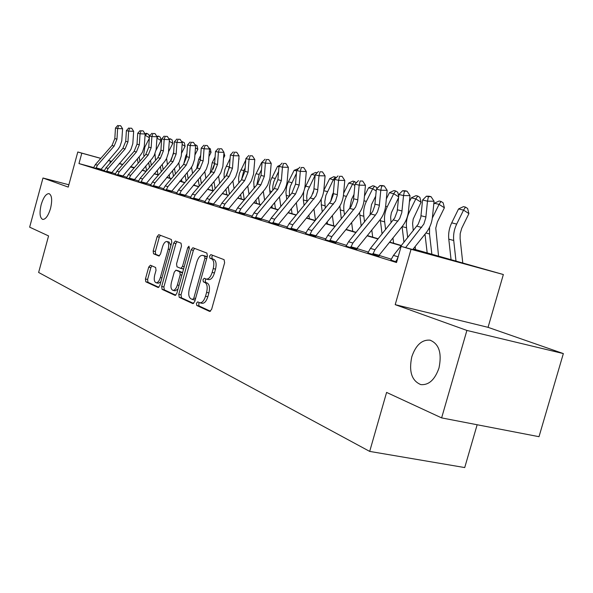 <?xml version="1.0" encoding="UTF-8"?>
<svg xmlns="http://www.w3.org/2000/svg" width="593" height="593" viewBox="0 0 593 593"><rect width="100%" height="100%" fill="white"/><g stroke="black" fill="none" stroke-linecap="round" stroke-linejoin="round"><path stroke-width="0.89" d="M196.424 303.297L196.757 305.454L209.648 311.436L211.605 309.42L224.628 262.751L224.087 259.667L210.841 254.605L209.566 256.08L209.922 258.192L211.597 258.844C213.836 260.253 214.377 263.5 213.235 268.577L212.168 272.417C210.685 276.953 208.751 279.184 206.364 279.103L204.244 278.258L202.984 279.711L203.332 281.845L204.993 282.55C207.209 284.04 207.743 287.323 206.601 292.401L205.526 296.241C204.081 300.703 202.176 302.89 199.834 302.801L197.654 301.874L196.424 303.297M199.337 302.63L198.714 303.801L199.055 305.966L210.515 311.273M212.657 255.294L211.842 256.643L212.198 258.748L213.88 259.4L211.597 258.844M205.986 278.984L205.274 280.244L205.623 282.379L207.283 283.083L204.993 282.55M50.531 208.454C52.421 200.1 51.91 195.156 48.997 193.614C46.009 193.718 43.4 197.38 41.184 204.615C39.294 212.909 39.805 217.853 42.718 219.44C45.683 219.38 48.285 215.719 50.531 208.454M438.998 367.979C442.037 353.072 439.028 343.799 429.984 340.152C421.868 339.559 415.804 345.111 411.794 356.808C408.718 371.522 411.72 380.78 420.793 384.598C428.813 385.287 434.884 379.75 438.998 367.979M150.385 265.212L148.71 267.117L145.433 278.977L145.804 281.794L158.198 287.538L159.813 285.589L171.785 242.322L171.37 239.498L158.739 234.672L157.123 236.651L153.157 251.009L153.543 253.789L158.902 256.006L160.518 254.034L162.512 246.836C163.653 243.256 165.113 241.484 166.9 241.507C168.716 242.367 169.153 244.909 168.227 249.119L160.362 277.539C159.235 281.06 157.805 282.794 156.063 282.75C154.232 281.845 153.78 279.273 154.721 275.019L156.018 270.319L155.625 267.487L150.385 265.212M93.664 167.56L78.973 163.572L81.812 153.164L77.794 151.993L100.81 158.353M441.622 417.895L466.899 330.434L563.35 353.584L539.007 436.693L441.622 417.895L386.592 392.418L369.691 451.406L38.627 272.461L48.567 235.925L29.65 227.163L42.978 178.011L68.232 187.091L77.794 151.993M563.35 353.584L488.054 327.336L395.212 304.661L466.899 330.434M395.212 304.661L411.053 249.282L401.135 246.384L439.376 256.851L413.039 249.179M78.973 163.572L396.532 262.521L401.135 246.384M178.775 294.313L179.212 297.308L192.829 303.623L194.704 301.644L207.387 256.087L206.89 253.085L192.881 247.733L191.131 249.801L178.775 294.313L181.021 294.825L181.465 297.812L193.659 303.46M175.002 295.351L162.082 289.354L161.681 286.449L173.69 243.056L175.372 241.032L181.043 243.197L181.488 246.073L176.551 263.892L176.981 266.798L180.835 268.399L182.533 266.383L187.729 247.666L188.945 246.228L189.33 248.282L176.803 293.409L175.246 295.403M68.862 184.779L42.978 178.011M391.343 259.208L379.112 255.42M368.357 252.084L356.971 248.563M346.527 245.332L335.927 242.048M325.787 238.905L315.899 235.844M306.047 232.79L296.819 229.936M287.234 226.971L278.621 224.302M269.289 221.411L261.239 218.921M252.151 216.104L244.627 213.776M235.769 211.034L228.728 208.847M220.092 206.179L213.51 204.133M205.082 201.524L198.914 199.619M190.687 197.069L184.912 195.282M176.87 192.792L171.466 191.116M163.609 188.685L158.539 187.114M150.859 184.734L146.115 183.267M138.599 180.939L134.151 179.56M126.791 177.285L122.625 175.995M115.42 173.764L111.521 172.556M104.42 170.48L100.736 169.479M390.854 260.053L396.68 262.002M367.875 252.914L378.994 256.354M346.067 246.139L356.853 249.468M325.342 239.705L335.801 242.922M305.61 233.575L315.772 236.696M286.812 227.734L296.693 230.766M268.881 222.167L278.495 225.103M251.758 216.845L261.113 219.699M235.384 211.76L244.501 214.533M219.714 206.89L228.601 209.588M204.711 202.228L213.376 204.859M190.323 197.758L198.781 200.323M176.521 193.474L184.779 195.964M163.268 189.352L171.333 191.784M150.526 185.394L158.413 187.766M138.273 181.584L145.982 183.904M126.472 177.922L134.025 180.19M115.116 174.386L122.499 176.603M104.16 170.984L111.395 173.156M93.598 167.7L100.684 169.82M369.691 451.406L464.719 467.566L477.15 424.751M413.225 248.941L503.353 274.529L411.053 249.282M488.054 327.336L503.353 274.529M108.371 160.436L111.61 161.333M119.312 163.46L122.795 164.424M130.66 166.596L134.403 167.626M111.551 161.392L108.326 160.488M100.766 158.405L81.812 153.164M401.209 245.732L389.49 242.322M378.008 238.979L367.141 235.814M355.985 232.567L345.889 229.632M335.052 226.474L325.668 223.739M315.128 220.67L306.403 218.128M296.137 215.14L288.02 212.776M278.021 209.87L270.467 207.669M260.72 204.83L253.685 202.784M244.183 200.011L237.63 198.106M228.349 195.401L222.249 193.629M213.191 190.99L207.506 189.337M198.648 186.758L193.355 185.216M184.697 182.696L179.768 181.258M171.303 178.789L166.707 177.455M158.42 175.046L154.143 173.801M146.034 171.436L142.053 170.28M134.114 167.967L130.408 166.885M122.625 164.617L119.178 163.616M130.542 166.729L134.248 167.804M142.194 170.117L146.174 171.273M154.284 173.63L158.568 174.876M166.848 177.285L171.444 178.619M179.916 181.087L184.846 182.518M193.503 185.038L198.803 186.58M207.654 189.152L213.339 190.805M222.405 193.444L228.505 195.216M237.786 197.921L244.338 199.826M253.848 202.591L260.883 204.637M270.63 207.468L278.191 209.67M288.191 212.576L296.307 214.94M306.574 217.92L315.298 220.463M325.846 223.531L335.23 226.259M346.067 229.409L356.163 232.345M367.319 235.591L378.193 238.757M389.675 242.092L401.394 245.502M134.359 167.678L130.616 166.64M109.787 163.423L110.431 161.066M201.687 303.171L202.124 303.312C204.481 303.408 206.379 301.222 207.832 296.759L205.526 296.241M207.283 283.083C209.499 284.581 210.041 287.857 208.899 292.927L207.832 296.759M208.276 279.518L208.654 279.637C211.049 279.726 212.983 277.502 214.458 272.965L212.168 272.417M213.88 259.4C216.126 260.816 216.675 264.055 215.533 269.126L214.458 272.965M194.608 248.385L193.37 250.35L181.021 294.825M192.517 299.502L193.829 298.116L204.926 258.214L204.585 256.117L202.532 255.353C200.182 255.294 198.284 257.51 196.832 261.995L189.323 289.021C188.196 293.965 188.693 297.197 190.813 298.724L192.517 299.502M192.688 299.539L195.164 300.021M207.142 256.947L204.585 256.117M204.615 255.879L206.853 256.673M175.795 295.181L164.298 289.851L162.082 289.354M177.085 241.685L175.891 243.597L163.883 286.953L164.298 289.851M180.909 268.414L183.637 268.792M171.429 282.357C170.465 286.73 170.954 289.384 172.897 290.325C174.72 290.385 176.21 288.613 177.366 285.011L180.213 274.744L179.775 271.809L175.928 270.178L174.246 272.18L171.429 282.357M172.897 290.325L175.128 290.837L178.011 289.05M182.488 272.928L179.775 271.809M178.07 270.697L182.007 272.335M156.063 282.75L158.257 283.254L160.896 281.675M170.903 245.517L169.079 242.048L167.004 241.536M160.429 235.31L159.287 237.185L155.322 251.528L155.707 254.308L159.443 255.865M151.882 265.864L150.874 267.621L147.605 279.473L147.976 282.29L158.842 287.323M462.799 263.255L460.101 238.423L460.183 233.686L461.732 228.261L468.915 213.591L463.548 210.115L456.677 224.095C454.149 229.387 453.163 234.85 453.719 240.484L456.024 261.394M465.475 207.098L463.548 210.115L458.552 208.936L463.474 206.631L465.475 207.098L467.618 208.491L468.915 213.591M458.552 208.936L451.718 222.842C449.19 228.112 448.219 233.546 448.782 239.157L451.095 259.956M398.096 257.028L395.976 261.787L390.78 260.171L393.478 255.405L418.213 224.206L420.8 217.372L422.587 200.019L427.486 201.168L428.405 196.639L431.037 196.676L429.073 196.224L426.441 196.194L428.405 196.639M405.612 247.607L423.862 224.058L425.804 217.794L427.486 201.168L434.061 201.242L432.467 217.008C431.815 222.909 429.725 228.135 426.189 232.671L412.735 249.557M396.042 260.794L396.954 261.039M434.061 201.242L431.037 196.676M426.441 196.194L422.587 200.019M438.568 256.317L435.766 228.127L437.36 222.064L444.379 207.772L439.079 204.363L432.349 218.016M441.022 201.442L439.079 204.363L434.335 203.251L439.116 201.005L441.022 201.442L443.141 202.806L444.379 207.772M434.335 203.251L433.735 204.466M429.577 227.252L429.517 233.961L431.874 254.367M424.996 234.161L427.19 253.003M413.269 230.64L412.587 223.605L413.195 219.069L421.074 202.243L415.834 198.907L409.274 212.175C406.857 217.201 405.938 222.397 406.531 227.771L407.71 237.6M417.791 196.068L415.834 198.907L411.32 197.847L415.982 195.653L417.791 196.068L419.881 197.402L421.074 202.243M411.32 197.847L409.407 201.724M402.076 226.63L403.966 242.278M415.53 249.616L415.159 246.518M391.069 222.753L390.624 217.09L391.395 212.672L398.578 197.61M398.659 196.832L393.722 193.711L389.423 192.703L393.96 190.561L395.679 190.953L397.747 192.265L398.711 196.239M395.679 190.953L393.722 193.711L387.303 206.66C384.939 211.56 384.056 216.63 384.657 221.871L385.613 229.535M389.423 192.703L386.347 198.914M380.283 219.506L382.07 233.939M393.596 243.234L392.951 238.008M370.44 248.385L374.946 249.764L372.738 254.56L367.816 253.026L370.44 248.385L394.671 218.039L397.191 211.375L398.881 194.467L403.529 195.557L404.47 191.154L407.057 191.198L405.197 190.768L402.61 190.731L404.47 191.154M374.946 249.764L399.675 218.565L401.809 212.553L403.529 195.557L410 195.646L408.495 211.012C407.88 216.764 405.834 221.849 402.373 226.259L379.476 254.812L379.001 256.228M372.812 253.596L379.149 255.286M410 195.646L407.057 191.198M402.61 190.731L398.881 194.467M348.573 241.729L352.857 243.034L350.685 247.704L346.008 246.251L348.573 241.729L372.7 211.516L374.769 205.682L376.377 189.189L380.788 190.227L381.751 185.943L384.294 185.994L382.529 185.587L379.98 185.542L381.751 185.943M352.857 243.034L375.376 215.192L377.444 211.975L379.283 206.03L380.788 190.227L387.162 190.323L385.739 205.311C385.146 210.93 383.16 215.882 379.757 220.181L357.327 247.97L356.853 249.349M350.767 246.77L357.008 248.43M387.162 190.323L384.294 185.994M379.98 185.542L376.377 189.189M327.781 235.391L331.858 236.637L329.738 241.188L325.283 239.802L327.781 235.391L351.056 206.609L353.45 200.271L354.977 184.178L359.173 185.157L360.151 180.998L362.657 181.043L360.151 180.998M331.858 236.637L355.6 207.053L357.631 201.338L359.173 185.157L365.451 185.268L364.102 199.9C363.539 205.378 361.597 210.211 358.268 214.399L336.275 241.47L335.808 242.811M329.812 240.276L335.964 241.922M365.451 185.268L362.657 181.043M358.469 180.613L354.977 184.178M369.921 215.37L371.507 204.57L375.732 196.068M376.207 190.99L372.656 188.759L368.564 187.803L372.982 185.705L376.666 187.373L376.963 188.604M374.628 186.083L372.656 188.759L366.378 201.398C364.065 206.179 363.212 211.138 363.82 216.26L364.562 221.982M368.564 187.803L364.45 196.075M359.58 212.628L361.196 226.133M372.708 237.156L371.796 230.047M307.997 229.365L311.881 230.551L309.798 234.991L305.558 233.672L307.997 229.365L330.812 201.301L333.155 195.119L334.608 179.397L338.603 180.339L339.596 176.284L342.065 176.336L339.596 176.284M311.881 230.551L335.505 201.057L337.247 195.401L338.603 180.339L344.785 180.457L343.503 194.749C342.969 200.093 341.071 204.807 337.802 208.892L316.239 235.28L315.78 236.585M309.88 234.102L315.936 235.718M344.785 180.457L342.065 176.336M337.995 175.913L334.608 179.397M349.766 208.425L351.493 199.5L354.051 194.356M354.859 185.468L352.576 184.045L348.669 183.126L352.976 181.08L356.475 182.651M354.547 181.443L352.576 184.045L346.431 196.387C344.162 201.057 343.34 205.897 343.955 210.908L344.489 214.896M348.669 183.126L343.636 193.229M339.893 205.904L341.294 218.817M346.371 229.039L346.438 229.521M352.776 231.359L351.619 222.583M330.649 201.561L332.384 194.652L333.444 192.525M334.534 180.242L329.671 178.663L333.874 176.662L336.342 177.611M335.371 177.011L333.407 179.538L325.839 195.497L324.794 201.687L325.32 208.232M329.671 178.663L323.815 190.39M321.206 199.181L321.302 204.8L322.288 211.938M327.195 221.871L327.492 224.006M333.74 225.829L332.347 215.57M312.815 193.718L313.638 191.094M315.157 175.283L311.518 174.401L315.617 172.437L317.144 172.83M315.172 175.128L307.671 190.835L306.722 195.875L307.011 201.954M311.518 174.401L304.639 188.433M303.668 191.724L303.334 199.967L304.12 205.46M308.871 215.126L309.383 218.743M315.506 220.211L313.934 208.966M317.047 172.771L316.328 173.675M296.641 170.91L294.143 170.317L298.598 168.501M296.433 173.364L290.318 186.313L289.384 191.161L289.495 196.016M294.143 170.317L287.961 182.696L286.641 186.476L285.922 192.399L286.738 199.352M288.591 212.094L288.68 212.717M291.341 208.758L292.06 213.702M297.805 213.124L296.315 202.739M278.554 171.607L273.781 181.71L272.847 186.009L272.765 190.36M278.955 166.752L277.509 166.411L270.719 180.346L269.474 187.054L270.089 193.577M271.928 205.912L272.231 207.935M274.559 202.747L275.463 208.877M280.852 206.453L279.444 196.861M277.509 166.411L280.133 165.15M289.147 223.628L292.846 224.754L290.807 229.083L286.767 227.823L289.147 223.628L311.525 196.246L313.808 190.212L315.194 174.853L319.004 175.743L320.005 171.792L322.444 171.851L320.005 171.792M292.846 224.754L316.017 195.986L317.611 191.176L319.004 175.743L325.09 175.876L323.874 189.834C323.363 195.06 321.51 199.663 318.308 203.644L297.152 229.387L296.7 230.662M290.889 228.216L296.856 229.817M325.09 175.876L322.444 171.851M318.478 171.444L315.194 174.853M271.164 218.15L274.692 219.225L272.691 223.45L268.837 222.249L271.164 218.15L291.912 193.103L295.536 184.126L296.67 170.51L300.31 171.362L301.318 167.508L303.72 167.567L301.318 167.508M274.692 219.225L295.522 194.059L299.161 185.038L300.31 171.362L306.299 171.503L305.143 185.149C304.654 190.257 302.845 194.756 299.702 198.64L278.947 223.761L278.495 225.006M272.773 222.605L278.658 224.184M306.299 171.503L303.72 167.567M299.865 167.174L296.67 170.51M253.989 212.917L257.362 213.94L255.398 218.068L251.714 216.927L253.989 212.917L274.351 188.455L277.895 179.679L278.984 166.366L282.453 167.174L283.476 163.416L285.833 163.483L283.476 163.416M257.362 213.94L277.798 189.375L281.356 180.554L282.453 167.174L288.361 167.322L287.257 180.672C286.79 185.668 285.018 190.064 281.934 193.859L261.565 218.394L261.12 219.603M255.479 217.246L261.276 218.802M288.361 167.322L285.833 163.483M282.083 163.097L278.984 166.366M237.571 207.913L240.795 208.899L238.868 212.931L235.347 211.834L237.571 207.913L257.562 184.015L261.031 175.432L262.069 162.4L265.39 163.179L266.413 159.51L268.74 159.576L266.413 159.51M240.795 208.899L260.861 184.89L264.345 176.269L265.39 163.179L271.209 163.334L269.904 178.404L267.688 185.127L264.945 189.293L244.946 213.258L244.501 214.444M238.957 212.124L244.664 213.658M271.209 163.334L268.74 159.576M265.086 159.206L261.557 162.667L255.235 175.409L253.737 181.932L254.138 188.114M221.864 203.125L224.947 204.066L223.05 208.01L219.677 206.964L221.864 203.125L241.499 179.761L244.894 171.362L245.88 158.605L249.06 159.354L250.09 155.766L252.381 155.833L250.09 155.766M224.947 204.066L244.657 180.598L248.067 172.163L249.06 159.354L254.79 159.51L253.545 174.268L251.373 180.843L249.29 184.164L229.046 208.351L228.609 209.507M223.138 207.224L228.765 208.743M254.79 159.51L252.381 155.833M248.815 155.477L245.88 158.605M261.483 169.791L259.141 174.446L256.791 184.942M262.039 162.778L261.557 162.667M255.961 200.063L256.458 203.347M258.466 197.054L259.564 204.251M264.611 200.16L263.277 191.294M206.809 198.544L209.766 199.441L207.906 203.303L204.674 202.302L206.809 198.544L226.103 175.691L229.424 167.471L230.373 154.973L233.42 155.685L234.45 152.179L236.711 152.253L234.45 152.179M209.766 199.441L229.128 176.492L232.471 168.234L233.42 155.685L239.068 155.848L237.875 170.302L235.747 176.744L233.709 179.99L213.814 203.644L213.384 204.778M207.995 202.532L213.539 204.029M239.068 155.848L236.711 152.253M233.227 151.904L230.373 154.973M245.154 167.938L243.819 170.591L241.521 179.731M245.769 160.051L239.439 173.326L238.594 177.944L238.838 182.933M240.639 194.519L241.321 198.944M243.041 191.65L244.301 199.811M249.023 194.222L247.763 186.017M192.384 194.148L195.223 195.015L193.392 198.788L190.294 197.825L192.384 194.148L211.338 171.785L214.599 163.735L215.504 151.482L218.424 152.171L219.462 148.747L221.686 148.813L219.462 148.747M195.223 195.015L214.243 172.556L217.512 164.469L218.424 152.171L223.991 152.342L222.849 166.5L220.766 172.808L218.758 175.988L199.211 199.137L198.788 200.241M193.481 198.04L198.951 199.515M223.991 152.342L221.686 148.813M218.291 148.48L215.504 151.482M238.771 159.673L238.831 158.924M229.535 166.055L226.934 174.601M230.106 158.524L224.932 169.405L224.087 173.69L224.154 178.004M225.926 189.263L226.793 194.719M228.223 186.528L229.424 194.126M234.065 188.604L232.879 181.006M238.883 158.198L239.075 159.072M178.537 189.93L181.265 190.761L179.464 194.46L176.492 193.533L178.537 189.93L197.172 168.034L200.367 160.147L201.235 148.139L204.044 148.799L205.074 145.448L207.268 145.522L205.074 145.448M181.265 190.761L199.96 168.775L203.169 160.851L204.044 148.799L209.522 148.976L208.425 162.853L206.394 169.035L204.422 172.148L184.786 195.898M179.56 193.726L184.942 195.179M209.522 148.976L207.268 145.522M203.948 145.189L201.235 148.139M223.561 158.116L224.791 155.685L223.783 155.084M223.539 151.652L224.791 155.685M215.096 156.952L212.212 162.652L210.085 173.267M214.555 164.231L213.057 169.213M211.79 184.267L212.82 190.657M213.999 181.658L215.126 188.693M219.692 183.281L218.565 176.232M165.247 185.883L167.863 186.676L166.092 190.301L163.238 189.412L165.247 185.883L183.563 164.431L186.699 156.7L187.529 144.929L190.227 145.559L191.257 142.283L193.422 142.357L191.257 142.283M167.863 186.676L186.246 165.143L189.389 157.375L190.227 145.559L195.631 145.737L194.578 159.347L192.584 165.41L190.649 168.456L171.34 191.717M166.188 189.582L171.496 191.013M195.631 145.737L193.422 142.357M190.175 142.031L187.529 144.929M208.973 156.522L211.049 152.423L209.344 151.408M208.788 147.85L210.263 148.732L211.049 152.423M200.716 155.351L198.729 159.265L196.602 168.708M198.195 179.509L199.263 186.032M200.315 177.018L201.375 183.533M205.875 178.234L204.8 171.636M152.468 181.984L154.981 182.755L153.246 186.306L150.496 185.453L152.468 181.984L170.487 160.97L173.564 153.387L174.357 141.838L176.944 142.446L177.982 139.236L180.109 139.311L177.982 139.236M154.981 182.755L173.06 161.652L176.151 154.039L176.944 142.446L182.273 142.631L181.265 155.981L179.316 161.926L177.411 164.913L158.42 187.707M153.335 185.602L158.576 187.017M182.273 142.631L180.109 139.311M176.936 138.999L174.357 141.838M194.978 154.899L197.825 149.288L195.475 147.894M194.823 144.499L197.061 145.663L197.825 149.288M186.906 153.728L185.75 156.003L183.667 164.313M185.112 174.979L186.12 181.021M187.151 172.6L188.151 178.634M194.541 185.342L194.334 184.067M192.577 173.438L191.546 167.196M140.178 178.241L142.602 178.982L140.889 182.466L138.243 181.643L140.178 178.241L157.901 157.642L160.918 150.207L161.681 138.873L164.179 139.459L165.21 136.308L167.308 136.383L165.21 136.308M142.602 178.982L160.384 158.301L163.409 150.83L164.179 139.459L169.428 139.637L168.456 152.742L166.544 158.568L164.676 161.504L145.989 183.845M140.978 181.769L146.145 183.17M169.428 139.637L167.308 136.383M164.209 136.079L161.681 138.873M179.775 168.879L178.797 162.86M181.532 153.261L185.09 146.263L182.147 144.522M181.525 141.482L184.349 142.713L185.09 146.263M173.653 152.082L171.266 159.969M172.519 170.658L173.467 176.262M174.468 168.375L175.417 173.979M181.918 181.666L181.51 179.212M182.6 141.675L182.036 142.268M167.434 164.535L166.589 158.487M168.605 151.638L172.822 143.358L169.316 141.297M168.923 138.858L170.369 138.844L172.096 139.866L172.822 143.358M160.896 150.466L159.406 155.448M160.377 166.537L161.266 171.725M162.26 164.35L163.142 169.539M169.754 178.13L169.146 174.601M170.369 138.844L169.42 139.837M155.544 160.392L154.981 153.765M156.003 150.326L160.985 140.548L156.967 138.191M156.782 136.331L158.576 136.116L160.28 137.124L160.985 140.548M148.673 162.593L149.51 167.396M150.481 160.495L151.311 165.299M158.012 174.713L157.234 170.198M158.576 136.116L157.004 137.732M144.062 156.433L143.714 154.432L144.833 147.108L149.332 138.288M145.085 133.877L146.301 133.277L148.88 134.478L149.414 137.087M149.369 137.724L145.329 135.367L145.026 135.967M147.19 133.484L145.07 135.3M137.376 158.82L138.162 163.275M139.118 156.804L139.904 161.259M146.582 170.806L145.737 165.996M128.347 174.638L130.675 175.35L128.992 178.767L126.45 177.974L128.347 174.638L145.789 154.439L148.754 147.138L149.48 136.012L151.882 136.575L152.912 133.492L154.988 133.566L152.912 133.492M130.675 175.35L148.176 155.069L151.148 147.739L151.882 136.575L157.063 136.761L156.129 149.621L154.254 155.344L152.416 158.22L134.025 180.124M129.089 178.085L134.181 179.464M157.063 136.761L154.988 133.566M151.949 133.269L149.48 136.012M116.954 171.169L119.2 171.851L117.54 175.202L115.086 174.438L116.954 171.169L134.122 151.348L137.027 144.181L137.732 133.255L140.044 133.796L141.067 130.779L143.113 130.853L141.067 130.779M119.2 171.851L136.42 151.956L139.34 144.766L140.044 133.796L145.152 133.988L144.255 146.619L142.416 152.238L140.074 155.7L122.506 176.551M117.636 174.535L122.662 175.899M145.152 133.988L143.113 130.853M140.141 130.564L137.732 133.255M105.969 167.819L108.134 168.479L106.503 171.77L104.138 171.036L105.969 167.819L122.87 148.369L125.723 141.334L126.398 130.601L128.629 131.127L129.652 128.162L131.668 128.236L129.652 128.162M108.134 168.479L125.086 148.962L127.955 141.897L128.629 131.127L133.67 131.312L132.802 143.721L131.001 149.236L129.215 152.008L111.402 173.097M106.592 171.118L111.558 172.459M133.67 131.312L131.668 128.236M128.763 127.955L126.398 130.601M95.369 164.595L97.46 165.232L95.858 168.456L93.575 167.752L95.369 164.595L112.01 145.5L114.82 138.584L115.472 128.036L117.622 128.548L118.644 125.634L120.631 125.716L118.644 125.634M97.46 165.232L114.152 146.063L116.969 139.125L117.622 128.548L122.595 128.74L121.765 140.926L119.986 146.345L118.237 149.065L100.691 169.768M95.947 167.819L100.84 169.146M122.595 128.74L120.631 125.716M117.777 125.434L115.472 128.036M199.055 305.966L196.757 305.454M212.198 258.748L209.922 258.192M205.623 282.379L203.332 281.845M208.899 292.927L206.601 292.401M215.533 269.126L213.235 268.577M193.37 250.35L191.131 249.801M181.465 297.812L179.212 297.308M195.579 298.509L193.829 298.116M206.675 258.644L204.926 258.214M205.119 256.006L202.85 255.45M163.883 286.953L161.681 286.449M175.891 243.597L173.69 243.056M184.193 266.776L182.533 266.383M189.382 248.074L187.729 247.666M179.027 285.389L177.366 285.011M181.873 275.137L180.213 274.744M178.256 270.742L176.032 270.215M161.941 277.902L160.362 277.539M169.798 249.505L168.227 249.119M155.707 254.308L153.543 253.789M155.322 251.528L153.157 251.009M159.287 237.185L157.123 236.651M147.976 282.29L145.804 281.794M147.605 279.473L145.433 278.977M150.874 267.621L148.71 267.117M456.677 224.095L451.718 222.842M453.719 240.484L448.782 239.157M416.849 226.17L421.697 227.453M421.03 215.756L425.9 216.979M393.478 255.405L398.155 256.836M429.517 233.961L425.922 232.997M409.274 212.175L408.392 211.953M406.531 227.771L402.113 226.578M387.303 206.66L385.635 206.238M384.657 221.871L380.41 220.729M393.329 219.944L397.933 221.159M397.406 209.803L402.032 210.967M371.003 214.036L375.376 215.192M374.976 204.148L379.372 205.252M349.766 208.417L353.932 209.514M353.65 198.774L357.831 199.826M366.378 201.398L363.998 200.797M363.82 216.26L359.773 215.17M329.56 203.065L333.518 204.118M333.348 193.659L337.328 194.66M346.431 196.387L343.406 195.623M343.955 210.908L340.093 209.87M327.388 191.598L323.785 190.694M324.986 205.801L321.302 204.8M309.183 187.025L305.64 186.135M306.863 200.916L303.334 199.967M291.778 182.651L288.391 181.799M289.354 196.194L286.152 195.334M275.108 178.456L271.861 177.641M271.839 191.48L269.689 190.902M310.295 197.973L314.075 198.966M313.993 188.782L317.796 189.738M291.912 193.103L295.522 194.059M295.536 184.126L299.161 185.038M274.351 188.455L277.798 189.375M277.895 179.679L281.356 180.554M257.562 184.015L260.861 184.89M261.031 175.432L264.345 176.269M241.499 179.761L244.657 180.598M244.894 171.362L248.067 172.163M259.141 174.446L256.02 173.66M255.094 186.965L253.915 186.647M226.103 175.691L229.128 176.492M229.424 167.471L232.471 168.234M243.819 170.591L240.825 169.843M211.338 171.785L214.243 172.556M214.599 163.735L217.512 164.469M229.106 166.9L226.237 166.173M197.172 168.034L199.96 168.775M200.367 160.147L203.169 160.851M214.636 163.26L212.212 162.652M183.563 164.431L186.246 165.143M186.699 156.7L189.389 157.375M200.404 159.68L198.729 159.265M170.487 160.97L173.06 161.652M173.564 153.387L176.151 154.039M186.728 156.248L185.75 156.003M157.901 157.642L160.384 158.301M160.918 150.207L163.409 150.83M145.789 154.439L148.176 155.069M148.754 147.138L151.148 147.739M134.122 151.348L136.42 151.956M137.027 144.181L139.34 144.766M122.87 148.369L125.086 148.962M125.723 141.334L127.955 141.897M112.01 145.5L114.152 146.063M114.82 138.584L116.969 139.125M430.385 340.241L429.984 340.152M202.124 303.312L199.834 302.801M208.654 279.637L206.364 279.103M194.882 300.043L192.606 299.532M204.8 255.909L202.68 255.39M183.067 268.933L180.835 268.399M178.152 270.704L175.928 270.178"/></g></svg>
